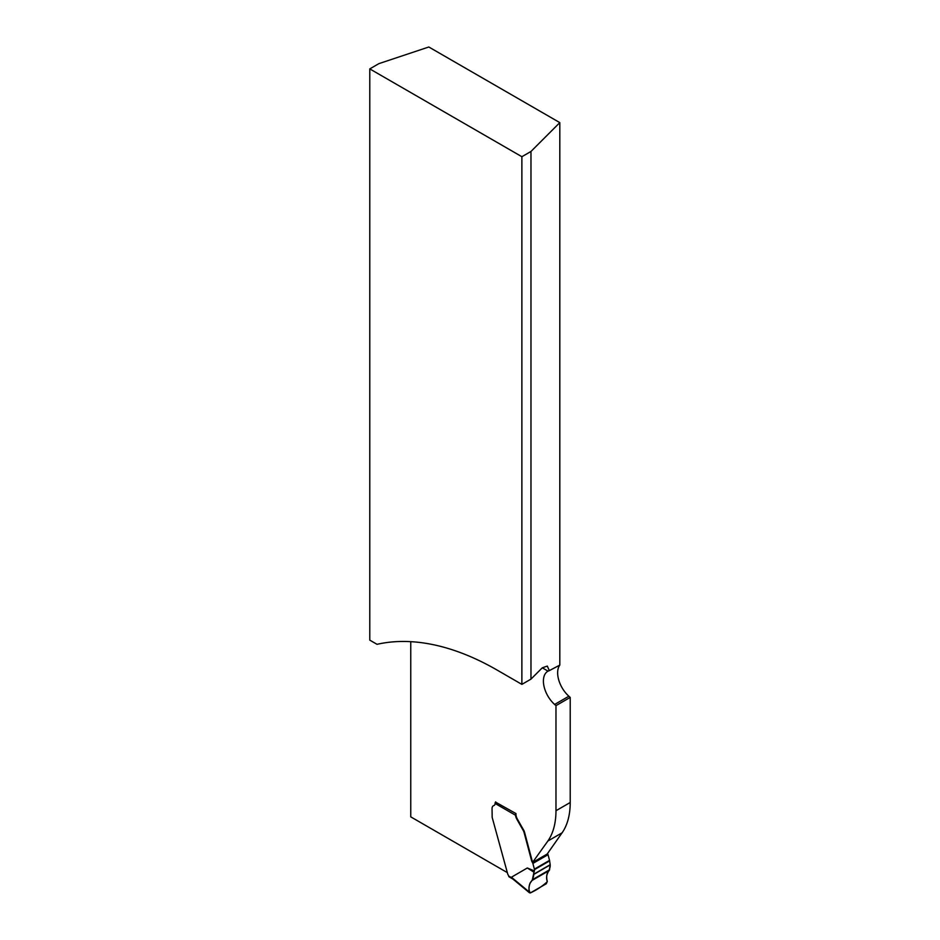 <?xml version="1.0" encoding="UTF-8"?>
<svg xmlns="http://www.w3.org/2000/svg" width="940" height="940" viewBox="0 0 940 940"><rect width="100%" height="100%" fill="white"/><g stroke="black" fill="none" stroke-linecap="round" stroke-linejoin="round"><path stroke-width="1.41" d="M542.286 667.811L547.303 666.072L549.324 670.62L548.043 671.136L542.286 667.811L530.971 679.127L521.876 684.379L497.037 670.032A296.558 171.221 60 0 0 377.046 644.323L369.784 640.128L369.784 68.902L378.867 63.65L428.816 47L559.805 122.623L559.805 665.085A21.432 12.373 -120 0 0 568.876 696.223L570.216 697.409L570.216 802.502A85.704 49.479 60 0 1 562.096 832.805L547.162 854.061L532.91 862.286A3.431 1.974 60 0 1 532.075 860.511L524.614 832.523A8.566 4.947 60 0 0 523.991 830.725L517.364 819.045A6.862 3.96 60 0 1 515.954 814.275L515.954 813.57L495.521 802.09M521.876 684.379L521.876 156.71L369.784 68.902M410.757 641.668L410.757 816.86L506.825 872.32M570.216 697.409L555.975 705.635L555.975 810.727A85.704 49.479 -120 0 1 547.856 841.03L532.463 862.544A3.431 1.974 60 0 1 531.617 860.77L524.156 832.781A8.566 4.947 -120 0 0 523.533 830.995L516.918 819.316A6.862 3.96 60 0 1 515.531 815.25L495.075 803.442A4.289 2.479 -120 0 1 494.182 805.404A4.289 2.479 -120 0 1 493.864 805.545A6.427 3.713 60 0 0 493.371 805.745A6.427 3.713 60 0 0 492.043 808.694L492.172 817.166A8.566 4.947 60 0 0 492.407 818.246L507.835 874.423A2.573 1.481 -120 0 1 508.646 876.01L508.904 876.679A1.716 0.987 120 0 0 509.104 876.856L512.911 879.053M548.043 671.136A21.432 12.373 -120 0 0 547.844 671.254A21.432 12.373 -120 0 0 543.919 685.883A21.432 12.373 -120 0 0 554.635 704.448L555.975 705.635M521.876 156.71L530.971 151.458L559.805 122.623M549.324 670.62L559.805 665.085M530.971 679.127L530.971 151.458M534.461 870.957L533.979 872.214L527.317 867.984L534.461 870.957L534.461 869.641A1.716 0.987 -120 0 0 534.39 869.112L532.874 863.437A1.716 0.987 -120 0 0 532.463 862.544M527.317 867.984L511.419 877.208L513.123 879.17M547.48 853.602A3.431 1.974 -120 0 0 547.609 853.802A1.716 0.987 60 0 1 548.032 854.683L549.548 860.37A1.716 0.987 60 0 1 549.618 860.887L550.217 864.918L533.826 874.376C533.368 878.089 532.169 880.898 530.207 882.813C528.574 886.573 528.586 889.957 530.254 892.965C536.576 890.062 542.263 886.314 547.303 881.708C544.671 873.46 550.358 871.498 550.217 864.918L549.219 870.534C546.739 872.802 546.093 876.421 547.268 881.391L546.304 883.741L530.513 892.847L529.103 891.884L530.513 892.847M515.954 813.875A1.716 0.987 120 0 0 515.661 814.44L515.531 815.25M495.686 801.867A1.716 0.987 120 0 0 495.075 803.442M533.979 872.214L532.228 880.345C529.655 882.636 528.609 886.479 529.103 891.884L511.419 877.208M570.216 802.502L555.975 810.727M562.096 832.805L547.856 841.03M554.635 704.448L568.876 696.223M508.646 876.01L511.666 877.749M534.461 869.641L549.618 860.887M534.39 869.112L549.548 860.37M532.874 863.437L548.032 854.683M532.228 880.345L549.219 870.534M532.721 879.523L549.653 869.747M533.826 874.376L550.217 864.918M533.861 874.141L550.217 864.694M529.467 892.789L512.5 878.712"/></g></svg>
